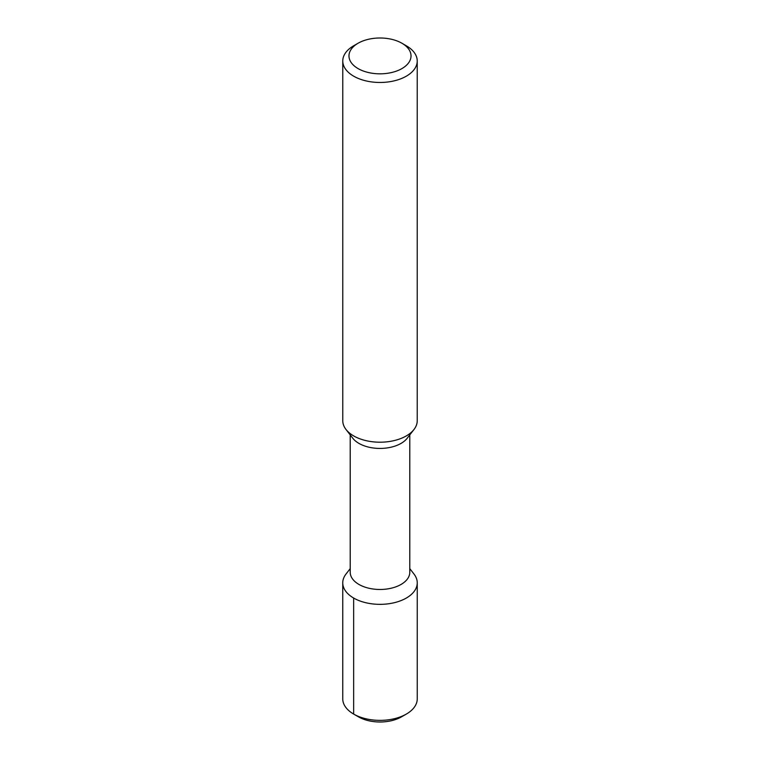 <?xml version="1.0" encoding="UTF-8"?>
<svg xmlns="http://www.w3.org/2000/svg" width="760" height="760" viewBox="0 0 760 760"><rect width="100%" height="100%" fill="white"/><g stroke="black" fill="none" stroke-linecap="round" stroke-linejoin="round"><path stroke-width="1.14" d="M401.517 716.851L406.344 714.067L401.517 716.851A30.428 17.565 180 0 1 358.483 716.851L353.656 714.067A37.249 21.508 180 0 1 342.75 698.858L342.75 582.834A37.249 21.508 180 0 1 345.999 574.056L350.217 568.613M342.75 582.834A37.249 21.508 180 0 0 365.74 602.708A37.249 21.508 180 0 0 406.344 598.044A37.249 21.508 0 0 0 417.249 582.834L417.249 698.858A37.249 21.508 0 0 1 406.344 714.067A37.249 21.508 180 0 1 353.656 714.067L358.483 716.851M417.249 582.834A37.249 21.508 0 0 0 414 574.056L409.783 568.613M409.783 434.91L409.783 572.28A29.782 17.195 0 0 1 401.062 584.44A29.782 17.195 180 0 1 368.6 588.164A29.782 17.195 180 0 1 350.217 572.28L350.217 434.91M346.009 429.485L352.811 438.254A29.782 17.195 180 0 0 401.062 443.394A29.782 17.195 0 0 0 407.189 438.254L413.991 429.485A37.23 21.498 180 0 1 406.324 435.908A37.23 21.498 180 0 1 346.009 429.485A37.23 21.498 180 0 1 342.769 420.707L342.769 60.98A37.23 21.498 180 0 1 353.675 45.78L358.065 43.244L353.675 45.78M342.769 60.98A37.23 21.498 180 0 0 365.75 80.835A37.23 21.498 180 0 0 406.324 76.18A37.23 21.498 0 0 0 417.231 60.98L417.231 420.707A37.23 21.498 180 0 1 413.991 429.485M417.231 60.98A37.23 21.498 0 0 0 406.324 45.78L401.935 43.244A31.027 17.917 0 0 0 358.065 43.244A31.027 17.917 180 0 0 358.065 68.581A31.027 17.917 180 0 0 401.935 68.581A31.027 17.917 0 0 0 401.935 43.244M353.656 598.044L353.656 714.067"/></g></svg>
